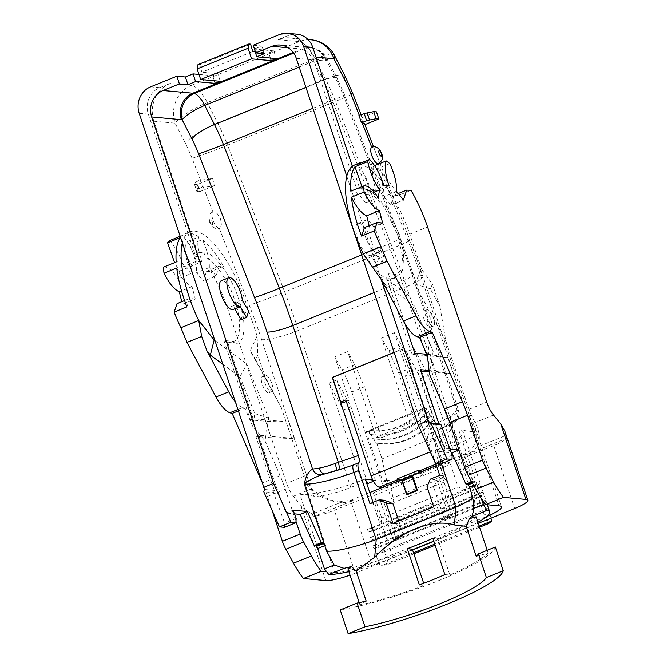 <?xml version="1.0" encoding="UTF-8"?>
<svg xmlns="http://www.w3.org/2000/svg" width="667" height="667" viewBox="0 0 667 667"><rect width="100%" height="100%" fill="white"/><g stroke="black" fill="none" stroke-linecap="round" stroke-linejoin="round"><path stroke-width="0.5" stroke-dasharray="3.33 2.5" d="M381.391 437.819L415.683 423.912L412.023 412.923L377.73 426.83L381.391 437.819L376.121 437.227L347.64 351.634L334.792 356.845L342.029 369.76A46.982 16.583 67.9 0 1 351.784 391.954L364.424 386.827L354.761 364.599L347.64 351.634M380.924 443.63L379.556 443.505A67.534 62.164 95.2 0 0 432.658 419.735L434.025 419.86A67.534 62.164 95.2 0 1 380.924 443.63A67.534 62.164 95.2 0 1 376.747 443.088L382.016 458.929L386.902 481.499L382.75 481.124L366.241 431.491L377.73 426.83L364.424 386.827M415.683 423.912L409.98 423.495L381.507 337.894L388.861 350.767L398.716 372.92L411.356 367.792A46.982 16.583 67.9 0 0 401.601 345.598L394.364 332.683L408.804 376.096L413.89 374.029L410.463 373.712L405.378 375.779L408.804 376.096M446.506 481.149L443.755 477.33L391.304 498.599L394.064 502.418L446.506 481.149L441.762 459.246L437.61 458.871L440.028 457.887L423.52 408.262L412.023 412.923L398.716 372.92M382.75 481.124L385.167 480.14L387.152 486.101L443.155 463.39L438.819 462.99L435.96 464.149M351.784 391.954L383.583 487.552L387.152 486.101L391.304 498.599M397.615 479.706L400.192 479.456L421.069 470.985M383.583 487.552L382.349 487.435M409.98 423.495L376.121 437.227M346.298 401.442L349.233 400.258L334.792 356.845M344.139 402.318L336.71 379.998L329.073 383.091L362.231 482.775L350.775 487.419C337.302 492.955 319.626 497.107 313.707 496.131L299.833 494.205L318.101 549.108M406.47 351.701L420.719 378.573L445.197 452.159L435.042 450.75C454.094 442.655 463.457 436.418 463.14 432.049C462.74 430.899 461.264 430.14 458.696 429.781L472.561 431.699L475.029 432.966C475.179 435.468 469.735 439.028 458.721 443.638L447.265 448.282L414.107 348.608L406.47 351.701L413.89 374.029M394.364 332.683L381.507 337.894M450.575 464.415L446.898 462.956L457.579 460.272L467.1 488.911L464.549 489.553L458.096 487.002L450.575 464.415L374.204 495.389L374.596 492.288L400.308 481.857L401.576 483.617L400.192 479.456M446.898 462.956L421.185 473.387L422.453 475.146L401.576 483.617M398.066 481.057L398.274 481.666L419.143 473.203L421.185 473.387M398.274 481.666L400.308 481.857M374.596 492.288L370.535 495.573L334.367 510.238L355.294 573.145A23.487 3.935 -18.4 0 1 350.025 575.137M265.283 377.23L257.796 355.052L255.653 359.613L281.332 407.645L304.435 476.08A17.617 6.22 67.9 0 0 307.062 482.383L311.923 488.694C320.96 496.506 330.657 501.05 341.012 502.309A29.365 27.03 -84.8 0 0 341.371 502.351A29.365 27.03 -84.8 0 0 353.168 500.575L313.248 516.767A23.487 3.935 161.6 0 0 334.367 510.238M369.776 492.538L350.55 500.333L337.644 502.009L341.371 502.351M436.418 465.508L464.09 454.285C474.912 449.074 478.431 439.761 474.662 426.338L468.984 415.449L471.527 415.683L474.979 422.561C479.99 432.008 480.665 440.203 477.005 447.157A29.365 27.03 95.2 0 1 466.717 454.519L464.09 454.285L485.017 517.183A29.365 4.919 161.6 0 0 487.01 516.358M457.579 460.272L493.738 445.606A23.487 3.935 -18.4 0 0 506.637 438.327L466.717 454.519M281.332 407.645L269.376 385.759A8.813 3.11 67.9 0 0 264.824 377.43A8.813 3.11 67.9 0 0 262.373 376.446A8.813 3.11 67.9 0 0 262.806 385.776A8.813 3.11 67.9 0 0 269.001 392.771A8.813 3.11 67.9 0 0 269.376 385.759L250.208 350.675L257.128 335.935L257.796 355.052M429.456 374.104L431.824 359.621L430.14 354.577L448.166 357.487L453.643 373.97L429.048 370.46M426.847 354.277L430.14 354.577M346.765 176.205L379.206 273.72L391.354 282.683L405.152 324.145M427.405 355.578L429.498 342.788L414.582 306.078L384.976 284.25L379.206 273.72L381.032 279.206M150.617 86.835L159.755 87.669A20.552 18.918 -84.8 0 0 148.332 114.124L187.869 232.983A72.67 25.646 67.9 0 0 182.308 242.905M214.749 340.42L226.897 349.383L250.35 419.885L265.683 421.286L271.169 437.76L294.28 438.603L288.794 422.128L265.683 421.286M271.169 437.76L265.574 437.252L268.718 418.026L246.798 364.057L239.945 376.913L222.636 364.157M238.211 410.972L244.897 408.262L252.76 426.405L264.991 440.812L265.574 437.252L255.828 436.36L268.042 473.07L270.844 471.936L285.976 513.073L294.455 513.848M264.574 489.486L274.412 490.387L268.042 473.07M378.564 237.068A17.325 6.111 -112.1 0 1 378.414 252.476A17.325 6.111 -112.1 0 1 378.339 252.51A17.325 6.111 -112.1 0 1 366.158 238.753A17.325 6.111 -112.1 0 1 365.316 220.402A17.325 6.111 -112.1 0 1 378.564 237.068M428.056 427.264L450.225 416.842A20.552 3.443 161.6 0 0 458.654 411.556L457.178 410.438C453.051 412.681 450.3 417.667 448.924 425.388L453.71 421.261L453.085 422.294A11.748 1.968 -18.4 0 1 448.266 425.313L433.683 432.416C432.508 433.833 432.483 436.393 433.617 440.103L428.639 442.129A8.813 3.11 -112.1 0 1 428.689 434.3C429.273 432.775 429.064 430.423 428.056 427.264L402.068 349.149L394.105 352.376M452.209 455.169L440.754 459.813L437.702 451.534L451.326 452.776M440.754 459.813L440.537 464.049M449.124 425.112C454.36 422.695 457.354 420.393 458.112 418.209A8.813 8.554 -151.9 0 0 458.654 411.556L458.771 410.905C459.588 412.74 459.371 415.166 458.112 418.201A8.813 8.554 -151.9 0 1 453.085 422.294A53.443 8.954 161.6 0 1 448.266 425.313A8.813 4.469 -114.1 0 0 449.124 425.112L441.204 428.773M233.075 309.521A15.566 5.494 67.9 0 0 232.316 293.038A15.566 5.494 67.9 0 0 221.377 280.682M367.775 190.403L371.661 191.621L386.793 207.612L399.233 234.017L403.727 253.36L402.935 268.734L395.731 274.454L388.394 273.778L386.602 277.939L393.939 278.606L401.659 272.478L402.509 256.003L397.69 235.268L384.359 206.962L368.134 189.828L363.965 188.519L356.32 187.819L360.122 189.703L367.775 190.403L363.965 188.519M386.602 277.939L412.006 354.319L447.907 357.587L453.393 374.07L429.206 371.861M358.954 115.349L361.722 116.417L361.072 118.126L364.107 124.954L364.474 123.503M279.431 34.592L288.578 35.426L278.139 39.661A29.365 27.03 95.2 0 1 289.945 37.886A29.365 27.03 95.2 0 1 312.731 56.803L356.32 187.819M430.774 319.351A8.813 3.11 -112.1 0 1 430.657 327.205A8.813 3.11 -112.1 0 1 424.462 320.21A8.813 3.11 -112.1 0 1 424.037 310.88A8.813 3.11 -112.1 0 1 426.488 311.864A8.813 3.11 -112.1 0 1 430.774 319.351M420.769 371.094L417.492 370.794L429.698 407.504L444.831 448.641L449.983 449.116M458.871 449.925L473.036 481.115L471.627 481.691M481.332 498.499L476.955 484.676L474.712 481.266L473.036 481.115M257.128 335.935L245.298 300.875A72.67 25.646 67.9 0 0 189.978 231.782A72.67 25.646 67.9 0 0 187.869 232.983L195.664 256.403L203.318 257.103C211.339 256.011 228.639 279.998 234.776 300.725C242.471 321.586 240.545 343.822 231.274 341.154L235.076 343.038L227.739 342.371L253.152 418.751L289.053 422.019L294.531 438.502L258.629 435.226L270.844 471.936M195.664 256.403L197.457 252.251L205.111 252.943C213.707 251.776 232.258 277.489 238.836 299.7C247.082 322.061 245.022 345.898 235.076 343.038M159.755 87.669L170.193 83.442A29.365 27.03 -84.8 0 0 153.877 121.236L197.457 252.251M200.1 179.782L202.46 186.885L203.202 186.952C205.644 187.152 209.346 186.743 214.299 185.709L212.606 178.339C207.129 179.531 203.068 180.023 200.425 179.807L196.74 181.624L199.1 188.728A5.87 0.984 161.6 0 0 197.891 189.636L196.848 191.429L194.489 184.325L195.523 182.533A5.87 0.984 -18.4 0 1 196.74 181.624M219.235 228.139A8.813 3.11 -112.1 0 1 213.232 220.735A8.813 3.11 -112.1 0 1 212.865 211.764L215.741 212.473L217.542 213.965L220.544 218.751L221.352 224.262L220.877 226.405L219.235 228.139L249.191 305.119A264.257 93.272 -112.1 0 1 261.656 339.67L288.794 422.128M271.919 383.783A8.813 3.11 -112.1 0 1 271.794 391.637A8.813 3.11 -112.1 0 1 265.608 384.642A8.813 3.11 -112.1 0 1 265.174 375.313A8.813 3.11 -112.1 0 1 267.625 376.296A8.813 3.11 -112.1 0 1 271.919 383.783M227.739 342.371L223.937 340.487L231.274 341.154M474.712 481.266L471.994 482.374M475.062 482.058L472.411 483.133M471.244 492.488A44.631 7.479 -18.4 0 1 474.896 494.089A44.631 7.479 -18.4 0 1 474.954 494.639A44.631 7.479 -18.4 0 1 472.67 497.799M441.462 463.673L433.617 440.103A44.631 7.479 -18.4 0 0 452.576 426.988L474.896 494.089M435.042 450.75L443.338 475.679A52.851 8.854 -18.4 0 1 442.071 476.196L437.043 478.514A11.748 4.144 -112.1 0 1 440.195 480.607L451.759 515.349A11.748 4.144 -112.1 0 1 450.592 516.867A11.748 4.144 -112.1 0 1 449.233 516.833L441.596 519.935A11.748 4.144 67.9 0 0 442.955 519.968A11.748 4.144 67.9 0 0 444.122 518.451L433.767 487.344L435.935 482.333L434.492 479.548L430.265 479.164M477.889 522.261A52.851 8.854 -18.4 0 1 460.122 530.465L433.767 541.162M365.283 479.039C341.171 488.778 310.322 495.923 299.833 494.205M348.874 571.661A52.851 8.854 161.6 0 0 392.913 557.729L374.862 503.452A52.851 8.854 -18.4 0 1 373.578 503.969L373.045 502.376M435.784 463.615L428.639 442.129M380.457 501.184L393.222 539.553L400.859 536.451A11.748 4.144 67.9 0 0 402.218 536.485A11.748 4.144 67.9 0 0 403.385 534.967L395.748 538.069L384.192 503.318A11.748 4.144 67.9 0 0 381.032 501.234L374.862 503.452M433.708 506.87L437.36 507.203L396.632 523.728L400.859 536.451M437.36 507.203L441.596 519.935M449.233 516.833L436.468 478.464M412.523 549.775L392.913 557.729M495.348 546.998A100.183 16.792 -18.4 0 1 439.219 580.415A100.183 16.792 -18.4 0 1 340.22 609.921M366.166 601.092L359.972 605.019A95.956 16.083 161.6 0 0 424.379 585.401L423.687 583.325M419.368 584.942L424.379 585.401M444.889 574.595L449.892 575.046L437.835 538.794L432.825 538.336M476.246 556.445L488.127 553.043A95.956 16.083 -18.4 0 1 449.892 575.046M487.218 550.3L488.127 553.043M476.071 516.783A95.956 16.083 -18.4 0 1 437.835 538.794M359.18 602.643L359.972 605.019M347.907 568.768A95.956 16.083 161.6 0 0 412.314 549.141M476.538 484.109L473.603 485.301M396.632 523.728L392.971 523.395M398.758 521.044L403.385 534.967M427.005 486.727L433.767 487.344M437.61 458.871L443.755 477.33M443.155 463.39L411.356 367.792M197.991 64.616L199.658 64.774L250.575 44.122M264.34 53.702L261.781 46.006L254.46 48.974M430.29 451.859L430.632 451.717A11.748 4.144 67.9 0 0 438.819 462.99M398.591 479.306A11.748 4.144 -112.1 0 1 397.332 478.856M439.92 306.395L445.798 340.945L429.29 310.73A8.813 3.11 67.9 0 0 426.838 309.738A8.813 3.11 67.9 0 0 427.264 319.076A8.813 3.11 67.9 0 0 433.458 326.063A8.813 3.11 67.9 0 0 433.833 319.051A8.813 3.11 67.9 0 0 429.29 310.73L414.666 283.967L430.298 288.778L439.92 306.395L432.433 284.217L430.298 288.778M212.606 178.339L197.224 184.576L199.591 191.679L196.848 191.429M197.224 184.576L194.489 184.325M199.658 64.774L201.859 72.161L252.776 51.509M198.999 74.429L212.69 75.679L217.784 73.612L220.343 81.307M214.382 80.765L212.69 75.679M217.784 73.612L201.859 72.161M270.393 58.046L268.701 52.96L273.795 50.9L276.355 58.588M255.011 51.718L268.701 52.96M273.795 50.9L254.144 49.108M336.71 379.998L350.967 406.862L375.446 480.448L373.437 481.266M350.967 406.862L343.33 409.963L367.809 483.542M420.719 378.573L428.356 375.471L452.835 449.058L445.197 452.159M362.231 482.775L366.733 483.4M372.811 480.082L375.446 480.448M329.073 383.091L343.33 409.963M349.233 400.258L345.798 399.942M414.107 348.608L428.356 375.471M447.265 448.282L452.835 449.058M405.378 375.779L430.632 451.717M410.463 373.712L402.301 349.166L394.139 352.476M253.21 45.231L261.781 46.006M334.651 55.736A29.365 6.495 -27 0 0 315.208 58.838L325.529 79.106L217.592 122.886L207.27 102.618A29.365 6.495 -27 0 0 175.088 123.17L185.409 143.43A58.721 20.727 -112.1 0 1 192.046 158.279L200.425 179.807M364.916 124.629L364.107 124.954M361.072 118.126L376.455 111.881M202.46 186.885L199.1 188.728M199.591 191.679L214.299 185.709M284.484 527.339L284.692 523.111L273.495 492.663L263.79 491.771M296.281 58.312L325.98 61.014A29.948 10.572 -112.1 0 1 326.822 61.164A20.552 4.552 -27 0 0 327.314 59.063A20.552 4.552 -27 0 0 313.707 61.231A20.552 7.254 67.9 0 0 303.185 49.258A50.5 17.826 67.9 0 0 301.759 49.016L288.227 47.782M453.71 421.261A8.813 8.229 75.5 0 0 457.178 410.438L411.589 273.395A264.257 93.272 -112.1 0 0 399.124 238.853L343.197 95.131A58.721 20.727 -112.1 0 0 336.56 80.29L326.822 61.164A20.552 18.634 -76.2 0 0 313.924 48.433A20.552 18.634 -76.2 0 0 313.373 48.307A20.552 18.634 -76.2 0 0 303.185 49.258L293.697 53.102M274.412 490.387L273.495 492.663M296.148 518.459L284.692 523.111M285.976 513.073L293.105 510.188M373.578 503.969L369.935 503.635M378.089 163.707C381.224 164.324 373.937 145.581 371.719 147.332M432.499 406.361L429.698 407.504M444.831 448.641L437.702 451.534M443.338 475.679L439.686 475.346M255.828 436.36L258.629 435.226M223.937 340.487L226.897 349.383L246.798 364.057M253.152 418.751L250.35 419.885M294.28 438.603L313.707 496.131M288.578 35.426A20.552 18.918 95.2 0 1 296.84 34.184M352.334 166.283L360.122 189.703M435.626 371.06L431.824 359.621L433.175 351.317L414.582 306.078M417.492 370.794L420.293 369.66M388.394 273.778L391.354 282.683L411.256 297.349M414.807 353.177L412.006 354.319M453.643 373.97L472.561 431.699M448.166 357.487L420.51 275.238A264.257 93.272 67.9 0 0 408.046 240.687L378.264 164.157M393.222 539.553A11.748 4.144 67.9 0 0 394.581 539.586A11.748 4.144 67.9 0 0 395.748 538.069M384.192 503.318L388.452 501.592M451.759 515.349L444.122 518.451M435.935 482.333L440.195 480.607M326.672 473.562L322.328 474.545L325.596 473.97A8.813 5.344 -100.9 0 0 326.672 473.562A53.443 8.954 161.6 0 0 335.776 470.935A11.748 1.968 -18.4 0 1 326.672 473.562M341.262 469.068L335.776 470.935A8.813 1.659 -110.3 0 0 336.085 470.96L325.596 473.97M433.683 432.416L428.689 434.3M324.487 473.995A8.813 5.344 -100.9 0 0 325.521 473.987M338.394 469.993A8.813 3.143 -110.8 0 1 338.036 470.227A8.813 3.143 -110.8 0 1 337.594 470.31M411.589 273.395A20.552 3.443 -18.4 0 1 413.273 274.137A20.552 3.443 -18.4 0 1 401.767 281.357L447.265 418.126A8.813 3.077 -113.3 0 1 447.357 425.888A8.813 3.077 -113.3 0 1 446.873 425.988M450.225 416.842A8.813 4.469 -114.1 0 1 449.183 425.087M180.115 236.318L182.316 235.426A72.67 25.646 -112.1 0 1 184.892 233.85A72.67 25.646 -112.1 0 1 197.482 236.076A72.67 25.646 -112.1 0 1 198.833 236.935L186.11 242.096A72.67 25.646 -112.1 0 1 189.711 244.789L202.443 239.628A72.67 25.646 -112.1 0 1 223.595 266.316L210.864 271.486A72.67 25.646 67.9 0 1 227.472 308.104L286.618 483.308A17.617 6.22 67.9 0 0 293.405 496.206L300.709 505.186C303.727 508.846 307.595 511.764 312.314 513.949L341.012 502.309M219.235 266.15L216.075 276.03L203.343 281.191L206.503 271.311L219.235 266.15L223.595 266.316M206.503 271.311L210.864 271.486M216.075 276.03L209.33 267.517L196.598 272.678L203.343 281.191M209.33 267.517C209.513 259.438 207.22 250.15 202.443 239.628M189.711 244.789C194.472 255.269 196.773 264.566 196.598 272.678M198.833 236.927C197.941 239.528 197.665 242.946 198.007 247.19L201.642 261.764L188.911 266.933C185.226 255.936 184.292 247.657 186.11 242.096M201.642 261.764L196.373 261.289L183.642 266.45L188.911 266.933M196.373 261.289C192.763 250.317 188.077 241.696 182.316 235.426M169.585 240.587C175.329 246.832 180.015 255.453 183.642 266.45M179.423 271.11L192.154 265.95L190.82 273.728L178.097 278.889L179.423 271.11L174.579 262.64M180.332 237.619L184.792 252.493L192.154 265.95M190.82 273.728C185.101 264.991 180.215 261.08 176.171 261.989M163.44 267.159C167.475 266.25 172.361 270.16 178.097 278.889M176.738 268.051C181.524 278.481 187.285 284.15 192.046 286.627L195.281 299.024L182.55 304.185L181.774 301.701M192.046 286.627L181.532 290.887M177.072 303.61L182.55 304.185M195.281 299.024L189.795 298.449L186.885 306.903M235.067 401.501A29.365 10.364 67.9 0 0 242.596 407.595L237.744 409.563M261.647 481.416L262.289 482.9A58.721 20.727 -112.1 0 1 267.459 496.415L272.128 510.455M244.897 408.262A115.007 40.595 -112.1 0 1 242.596 407.595M239.945 376.913L254.852 413.615L252.76 426.405M485.184 500.275L372.945 545.798L373.862 548.549L379.023 547.248L378.106 544.497L483.216 501.867L484.134 504.619L486.093 503.026L485.184 500.275L483.216 501.867M372.945 545.798L378.106 544.497M482.441 492.038L370.202 537.56L371.119 540.303L376.28 539.011L375.371 536.26L480.473 493.63L481.391 496.373L483.35 494.789L482.441 492.038L480.473 493.63M370.202 537.56L375.371 536.26M480.615 486.543L368.376 532.066L373.537 530.765L372.628 528.022L477.73 485.393L478.648 488.136L480.615 486.543L479.698 483.8L477.73 485.393M368.376 532.066L367.467 529.323L372.628 528.022M407.295 494.597L402.226 479.373M255.653 359.613L250.208 350.675M307.062 482.383L304.527 482.149C313.407 493.672 324.445 500.292 337.644 502.009M254.852 413.615L268.718 418.026M485.017 517.183L371.469 563.231A29.365 4.919 -18.4 0 1 334.584 572.519L326.597 571.786M464.549 489.553L380.057 524.212L370.535 495.573M381.032 523.42L381.716 517.976L374.204 495.389M412.59 549.975L378.864 563.582L375.688 554.044L384.542 551.809L388.628 564.099L380.265 566.208L413.507 552.726M379.356 563.457L380.265 566.208M264.991 440.812L280.107 475.671A58.721 20.727 -112.1 0 1 285.284 489.186L295.998 521.411M313.248 516.767L312.314 513.949M389.811 163.632L377.08 168.793C381.849 179.273 384.142 188.569 383.967 196.682L396.698 191.521M362.481 162.356A72.67 25.646 -112.1 0 1 372.128 165.249A72.67 25.646 -112.1 0 1 373.478 166.1L374.604 165.641M398.466 193.455L393.88 195.314L398.241 195.489L410.964 190.32M393.88 195.314L390.72 205.194L403.443 200.033M390.72 205.194L383.967 196.682M373.478 166.1C371.661 171.661 372.603 179.94 376.288 190.937L389.011 185.768M376.288 190.937L371.01 190.454L383.742 185.293M371.01 190.454C367.384 179.456 362.698 170.835 356.953 164.591M361.948 186.643L366.792 195.114L365.466 202.893L378.197 197.732M373.912 192.229L366.792 195.114M365.466 202.893C359.73 194.164 354.844 190.253 350.809 191.162M369.143 225.704L369.918 228.189L382.65 223.028M369.918 228.189L364.44 227.614M384.976 284.25L381.541 279.915M414.666 283.967L421.586 269.235L432.433 284.217M429.498 342.788L433.175 351.317M377.088 168.801A72.67 25.646 -112.1 0 1 398.241 195.489M491.095 518.059L487.919 508.521L484.55 511.247L488.644 523.537M378.631 273.295L363.182 253.802M373.537 530.765L478.648 488.136M376.28 539.011L481.391 496.373M379.023 547.248L484.134 504.619M486.093 503.026L373.862 548.549M483.35 494.789L371.119 540.303M467.1 488.911L479.698 483.8M380.057 524.212L367.467 529.323M381.716 517.976L458.096 487.002M479.164 526.096L434.751 544.114M433.833 541.362L478.256 523.345M479.548 527.23L435.126 545.239M388.628 564.099L413.882 553.86M484.55 511.247L384.542 551.809M487.919 508.521L375.688 554.044M378.864 563.582L355.294 573.145M445.798 340.945L468.893 409.371A17.617 6.22 67.9 0 0 471.527 415.683M504.827 431.165L505.703 435.518L477.005 447.157M421.586 269.235L409.755 234.175A72.67 25.646 67.9 0 0 354.435 165.083M506.637 438.327L505.703 435.518M241.045 319.668L243.071 313.465L248.674 311.197M234.851 308.804L234.692 308.863A15.566 5.494 67.9 0 0 234.851 308.804A15.566 5.494 67.9 0 0 236.71 302.66L242.313 300.392M243.071 313.465L236.71 302.66M376.63 253.193A17.325 6.111 67.9 0 0 378.656 246.998L373.053 249.266A17.325 6.111 67.9 0 0 367.217 231.232A17.325 6.111 67.9 0 0 357.929 223.395A17.325 6.111 67.9 0 0 358.779 241.746A17.325 6.111 67.9 0 0 370.952 255.503A17.325 6.111 67.9 0 0 371.027 255.469L376.48 264.732L382.083 262.464L376.63 253.193L371.027 255.469M382.083 262.464L384.109 256.261L378.656 246.998M384.109 256.261L378.506 258.538L376.48 264.732M373.053 249.266L378.506 258.538M422.453 475.146L421.286 471.644M418.943 472.595L419.143 473.203M370.427 430.473A67.534 62.164 -84.8 0 0 371.261 430.557A67.534 62.164 -84.8 0 0 422.069 409.53L370.427 430.473L371.802 430.599L368.984 431.741L369.843 434.334A67.534 62.164 -84.8 0 0 374.02 434.867A67.534 62.164 -84.8 0 0 427.122 411.105L428.497 411.231A67.534 62.164 95.2 0 1 375.396 434.992A67.534 62.164 95.2 0 1 371.219 434.459L372.611 438.653L373.979 438.778A67.534 62.164 95.2 0 0 378.156 439.311L376.788 439.186A67.534 62.164 -84.8 0 0 429.89 415.416L431.257 415.541A67.534 62.164 95.2 0 1 378.156 439.311M422.069 409.53L423.445 409.655A67.534 62.164 95.2 0 1 372.628 430.682A67.534 62.164 95.2 0 1 371.802 430.599M372.611 438.653A67.534 62.164 -84.8 0 0 376.788 439.186M428.497 411.231L429.89 415.416M369.843 434.334L371.219 434.459M427.122 411.105L426.263 408.512L423.445 409.655M434.025 419.86L439.295 435.701L382.016 458.929M379.556 443.505A67.534 62.164 95.2 0 1 375.371 442.963L376.747 443.088M375.371 442.963L373.979 438.778M432.658 419.735L431.257 415.541M441.762 459.246L444.18 458.271L439.295 435.701M394.064 502.418L389.32 480.523L386.902 481.499M389.32 480.523L385.167 480.14M366.241 431.491L368.984 431.741M423.52 408.262L426.263 408.512M440.028 457.887L444.18 458.271M350.775 487.419L298.541 330.39L406.478 286.61L458.721 443.638M353.168 500.575L350.55 500.333L371.469 563.231M148.332 114.124L139.186 113.29M439.92 429.423L453.143 421.369C452.409 421.494 452.218 423.362 452.576 426.988A44.631 7.479 -18.4 0 0 448.924 425.388L469.418 486.993M361.681 254.927L388.327 244.122A284.817 100.525 67.9 0 1 401.767 281.357L374.195 292.538M316.008 57.095L312.731 56.803M476.955 484.676L458.696 429.781M395.731 274.454L393.939 278.606M205.111 252.943L203.318 257.103M153.877 121.236L175.088 123.17A29.365 27.03 -84.8 0 1 191.412 85.376L170.193 83.442M203.202 186.952L212.865 211.764M460.122 530.465L442.071 476.196M399.124 238.853A20.552 0.775 -21.3 0 1 400.458 238.628A20.552 0.775 -21.3 0 1 388.327 244.122L332.408 100.4L312.915 108.312M354.761 364.599L342.029 369.76M401.601 345.598L388.861 350.767M278.139 39.661L299.35 41.596L191.412 85.376A29.365 10.364 67.9 0 1 207.27 102.618L315.208 58.838A29.365 10.364 -112.1 0 0 299.35 41.596A29.365 27.03 -84.8 0 1 311.155 39.82M343.197 95.131A20.552 0.775 -21.3 0 1 344.531 94.906A20.552 0.775 -21.3 0 1 332.408 100.4A79.281 27.981 67.9 0 0 323.445 80.357L313.707 61.231L299.208 67.117M392.63 248.216L284.684 291.996L227.547 145.156L335.493 101.376L392.63 248.216A293.622 103.635 -112.1 0 1 406.478 286.61A29.365 4.919 -18.4 0 0 422.92 276.296L409.955 240.37A29.365 1.109 -21.3 0 1 392.63 248.216M261.656 339.67A29.365 4.919 -18.4 0 0 298.541 330.39A293.622 103.635 67.9 0 0 284.684 291.996A29.365 1.109 -21.3 0 1 249.191 305.119M212.289 222.069A2.935 1.034 -112.1 0 1 211.372 224.287A2.935 1.034 -112.1 0 1 209.788 219.535A2.935 1.034 -112.1 0 1 212.289 222.069M197.891 189.636L195.523 182.533M344.972 76.005A29.365 6.495 -27 0 0 325.529 79.106A88.086 31.091 -112.1 0 1 335.493 101.376A29.365 1.109 -21.3 0 0 352.81 93.522M192.046 158.279A29.365 1.109 -21.3 0 0 227.547 145.156A88.086 31.091 67.9 0 0 217.592 122.886A29.365 6.495 -27 0 0 185.409 143.43M305.97 87.444L323.445 80.357A20.552 4.552 -27 0 1 337.06 78.189L327.314 59.063A20.552 20.552 0 0 0 313.24 48.274M293.247 52.468L301.759 49.016A20.552 18.918 -84.8 0 1 310.022 47.774L280.323 45.064M383.575 500.2L381.032 501.234M408.046 240.687A29.365 1.109 -21.3 0 1 409.955 240.37L380.023 163.448M420.51 275.238A29.365 4.919 -18.4 0 1 422.92 276.296L475.012 432.891M336.56 80.29A20.552 4.552 -27 0 0 337.06 78.189L344.531 94.906L400.458 238.628L413.273 274.137L458.796 410.98M325.98 61.014A20.552 18.918 -84.8 0 0 310.022 47.774L313.924 48.433M434.492 479.548L437.043 478.514M245.298 300.875L227.472 308.104M325.788 580.565L300.709 505.186M304.527 482.149L334.584 572.519M280.107 475.671L262.289 482.9M267.459 496.415L285.284 489.186M293.405 496.206L311.923 488.694M304.435 476.08L286.618 483.308M409.755 234.175L427.572 226.947M468.984 415.449L499.049 505.819M493.738 445.606L514.666 508.504M493.505 415.049L474.979 422.561M468.893 409.371L486.718 402.143M487.327 504.744L463.098 431.924M474.954 494.639L473.603 510.255M402.935 268.734L401.659 272.478M371.661 191.621L368.134 189.828M269.001 392.771L271.794 391.637M262.373 376.446L265.174 375.313M212.931 211.731C210.388 213.157 209.063 214.966 208.954 217.159C208.988 220.335 209.571 222.711 210.722 224.287C213.865 228.356 216.817 229.606 219.568 228.056M426.838 309.738L424.037 310.88M433.458 326.063L430.657 327.205M289.945 37.886L307.996 39.528M361.047 114.691L361.697 116.35M373.57 146.873L379.79 162.856M394.581 539.586L402.218 536.485M450.592 516.867L442.955 519.968M336.085 470.96L341.304 469.059M184.584 300.559L189.795 298.449M189.978 231.782L184.892 233.85M501.451 506.87L474.662 426.338M370.952 255.503L378.339 252.51M357.929 223.395L365.316 220.402M372.628 430.682L371.261 430.557M375.396 434.992L374.02 434.867"/><path stroke-width="1" d="M382.349 487.435L379.248 487.152L397.615 479.706M421.286 471.644L421.069 470.985L419.468 470.844A11.748 4.144 67.9 0 1 418.209 470.385L397.332 478.856L398.066 481.057M346.298 401.442L344.139 402.318L340.712 402.009L345.798 399.942L371.06 475.879L430.29 451.859M436.418 465.508L412.414 475.246L412.273 476.83L416.708 490.145L417.475 490.47L412.414 475.246L369.776 492.538M429.048 370.46L420.293 369.66L438.869 423.687L429.031 422.786L381.032 279.206M405.152 324.145L414.807 353.177L426.847 354.277M312.79 47.424L303.652 46.59A20.552 18.918 -84.8 0 0 287.694 33.35L296.84 34.184A20.552 18.918 95.2 0 1 312.79 47.424L352.334 166.283A72.67 25.646 67.9 0 0 346.765 176.205A72.67 25.646 67.9 0 0 358.871 244.214A72.67 25.646 -112.1 0 0 363.182 253.802L380.999 246.573A72.67 25.646 -112.1 0 1 376.688 236.985A72.67 25.646 -112.1 0 1 374.262 230.907L377.172 222.453L382.65 223.028L379.415 210.63C374.295 208.379 369.193 202.184 364.115 192.046A72.67 25.646 -112.1 0 1 363.54 186.001C367.575 185.093 372.461 189.003 378.197 197.732L379.523 189.953C373.778 181.307 369.835 171.861 367.709 161.622L354.977 166.783L361.948 186.643M303.652 46.59L346.765 176.205M394.105 352.376L332.316 377.439L358.304 455.553C359.305 458.713 359.521 461.064 358.938 462.598L353.177 465.074C352.484 466.291 352.726 468.743 353.894 472.436L376.221 539.536A44.631 7.479 -18.4 0 1 326.638 551.134L324.812 545.648L322.986 542.813L321.311 542.655L307.295 511.481L293.105 510.188L296.148 518.459L295.94 522.695L284.484 527.339L279.473 526.888L263.79 491.771L264.574 489.486L139.186 113.29A20.552 18.918 95.2 0 1 150.617 86.835L176.838 76.205L179.398 83.892L163.098 90.504L192.805 93.213A50.5 17.826 -112.1 0 1 194.222 93.455A20.552 7.254 -112.1 0 1 204.744 105.428A20.552 4.552 -27 0 0 182.216 119.81A29.948 10.572 67.9 0 0 181.374 119.668L151.676 116.958A20.552 18.918 95.2 0 1 163.098 90.504M438.869 423.687L441.004 424.721L431.299 423.828L446.982 458.946L451.993 459.396L440.537 464.049L435.526 463.59L418.167 424.721L296.281 58.312A20.552 18.918 -84.8 0 0 280.323 45.064A20.552 18.918 -84.8 0 0 272.061 46.306L255.769 52.918L264.641 53.727M451.326 452.776L451.901 452.826L465.908 484.009L467.584 484.159L469.418 486.993L471.244 492.488L473.045 499.85L473.587 510.422L471.978 516.466L469.31 518.726L476.071 516.783L487.218 550.3M228.756 277.689L221.377 280.682A15.566 5.494 67.9 0 0 221.169 294.547A15.566 5.494 67.9 0 0 232.908 309.58A15.566 5.494 67.9 0 0 233.075 309.521L240.287 306.587L246.648 317.392L248.674 311.197L242.313 300.392A15.566 5.494 67.9 0 0 236.927 284.442A15.566 5.494 67.9 0 0 228.756 277.689A15.566 5.494 67.9 0 0 229.423 293.939A15.566 5.494 67.9 0 0 240.287 306.587M374.195 292.538L292.805 325.546A20.552 3.443 -18.4 0 1 266.992 332.049L312.573 469.093A8.813 8.229 -104.5 0 0 322.328 474.545C314.215 477.53 308.212 480.699 304.319 484.034C305.694 476.421 308.446 471.436 312.573 469.093L319.143 468.142A8.813 5.344 -100.9 0 0 324.487 473.995M295.94 522.695L290.929 522.236L273.562 483.367L151.676 116.958M319.143 468.142A20.552 3.443 161.6 0 0 335.092 463.54L338.302 462.314A8.813 3.143 -110.8 0 1 338.394 469.993M263.632 487.394L273.562 483.367M378.264 164.157L378.089 163.707A8.813 3.11 -112.1 0 1 372.086 156.303A8.813 3.11 -112.1 0 1 371.719 147.332L362.064 122.52L364.499 123.553L373.57 146.873M376.071 118.734L373.712 111.631L376.455 111.881L378.814 118.984L376.071 118.734L369.526 120.027A5.87 0.984 161.6 0 0 366.625 120.785L362.064 122.52M361.322 122.453L358.954 115.349L364.265 113.682A5.87 0.984 -18.4 0 1 367.158 112.923L369.526 120.027M449.983 449.116L458.871 449.925M429.206 371.861L420.769 371.094M431.299 423.828L429.031 422.786M418.167 424.721L428.097 420.694M435.526 463.59L446.982 458.946M279.473 526.888L290.929 522.236M322.986 542.813L315.858 545.698L316.208 546.481L323.337 543.597M471.994 482.374L467.584 484.159M472.411 483.133L467.934 484.942M472.67 497.799A44.631 7.479 -18.4 0 1 455.945 507.203L441.462 463.673M481.332 498.499L483.325 504.494L487.21 510.288A52.851 8.854 -18.4 0 1 489.711 511.914A52.851 8.854 -18.4 0 1 477.889 522.261M373.045 502.376L365.283 479.039L372.811 480.082M328.814 574.537L324.47 568.926L334.142 564.999L344.047 568.351L328.814 574.537A52.851 8.854 161.6 0 0 348.874 571.661M324.47 568.926L317.692 548.532L316.208 546.481M321.311 542.655L314.182 545.548L300.167 514.374L294.455 513.848M314.182 545.548L315.858 545.698M435.784 463.615L439.686 475.346L430.265 479.164L427.005 486.727L433.708 506.87L392.971 523.395L386.268 503.243L379.348 499.816L369.935 503.635L358.879 470.418A8.813 3.11 67.9 0 1 358.938 462.598M344.047 568.351L351.434 566.533L356.153 570.977L374.679 557.279L376.221 539.536L455.945 507.203L454.402 524.946L466.225 526.33L469.31 518.726M433.767 541.162L412.523 549.775M503.243 570.735L486.376 577.572L478.481 553.843L495.348 546.998L503.243 570.735A100.183 16.792 -18.4 0 1 447.115 604.144A100.183 16.792 -18.4 0 1 348.116 633.65L340.22 609.921L357.095 603.076L364.991 626.805L348.116 633.65M486.376 577.572A83.275 13.957 -18.4 0 1 364.991 626.805M407.312 548.683A83.275 13.957 161.6 0 0 432.825 538.336L444.889 574.595A83.275 13.957 -18.4 0 1 419.368 584.942L407.312 548.683L412.314 549.141L423.687 583.325M478.481 553.843A83.275 13.957 -18.4 0 1 476.246 556.445L466.225 526.33M356.153 570.977L366.166 601.092A83.275 13.957 -18.4 0 1 357.095 603.076M351.434 566.533L347.907 568.768L359.18 602.643M374.679 557.279C399.6 531.282 432.333 518.009 454.402 524.946M487.21 510.288L471.978 516.466M334.142 564.999L326.638 551.134M358.879 470.418L353.894 472.436A44.631 7.479 161.6 0 1 304.319 484.034L324.812 545.648L317.692 548.532M473.653 508.421L483.325 504.494M473.603 485.301L469.418 486.993M379.348 499.816L383.575 500.2L388.452 501.592L393.038 503.86L398.758 521.044M393.038 503.86L386.268 503.243M254.46 48.974L256.703 56.795L276.355 58.588L271.261 60.655L251.609 58.863L200.692 79.515L197.157 68.893L197.991 64.616L248.908 43.964L250.575 44.122L252.776 51.509L255.011 51.718M197.157 68.893L248.074 48.249L248.908 43.964M251.609 58.863L248.074 48.249M256.703 56.795L264.34 53.702M371.06 475.879A11.748 4.144 67.9 0 0 379.248 487.152M200.692 79.515L220.343 81.307L215.249 83.367L195.598 81.574L187.961 84.676L185.401 76.988L193.038 73.887L198.999 74.429M195.598 81.574L193.038 73.887M215.249 83.367L214.382 80.765M271.261 60.655L270.393 58.046M366.733 483.4L367.809 483.542L373.437 481.266M394.139 352.476L332.541 377.464L340.712 402.009M255.769 52.918L253.21 45.231L279.431 34.592A20.552 18.918 -84.8 0 1 287.694 33.35M359.238 115.258L350.909 93.847A58.721 20.727 67.9 0 0 344.272 78.998L333.95 58.738A29.365 6.495 -27 0 0 334.651 55.736A29.365 29.365 0 0 0 311.155 39.82A29.365 27.03 -84.8 0 1 333.95 58.738L316.008 57.095M373.712 111.631L367.158 112.923M378.814 118.984L364.916 124.629M381.332 153.502A2.935 1.034 -112.1 0 1 381.165 156.145A2.935 1.034 -112.1 0 1 379.156 153.593A2.935 1.034 -112.1 0 1 379.106 150.675A2.935 1.034 -112.1 0 1 381.332 153.502M176.838 76.205L185.401 76.988M187.961 84.676L179.398 83.892M451.993 459.396L452.209 455.169L441.004 424.721M307.295 511.481L300.167 514.374M378.089 163.707L378.397 163.632C383.292 159.621 384.275 157.887 379.581 149.591C376.722 146.815 374.12 146.056 371.786 147.299L371.719 147.332M451.901 452.826L458.896 449.992M471.627 481.691L465.908 484.009M353.177 465.074L341.262 469.068M335.092 463.54A8.813 1.659 -110.3 0 1 336.36 470.627M222.636 364.157L210.338 355.086L206.895 350.742L201.701 336.443L186.993 342.404L180.899 327.73A72.67 25.646 -112.1 0 1 176.588 318.151A72.67 25.646 -112.1 0 1 174.154 312.073L177.072 303.61L184.584 300.559M180.899 327.73L198.716 320.502A72.67 25.646 -112.1 0 1 194.414 310.922A72.67 25.646 67.9 0 1 182.308 242.905M174.579 262.64L167.6 242.78A72.67 25.646 -112.1 0 1 169.585 240.587L180.115 236.318M167.6 242.78L180.332 237.61A72.67 25.646 -112.1 0 0 179.598 238.753A72.67 25.646 -112.1 0 0 176.171 261.998L163.44 267.159A72.67 25.646 -112.1 0 0 164.015 273.212L176.738 268.042A72.67 25.646 -112.1 0 0 186.885 306.903L174.154 312.073M181.532 290.887L179.315 291.787C174.195 289.536 169.093 283.342 164.015 273.212M181.774 301.701L179.315 291.787M238.211 410.972L232.166 413.423A115.007 40.595 -112.1 0 1 229.873 412.756A29.365 10.364 -112.1 0 1 216 396.99L228.731 391.829A29.365 10.364 67.9 0 0 235.067 401.501M326.597 571.786L321.211 571.302L303.393 578.531L325.788 580.565A23.487 3.935 -18.4 0 0 350.025 575.137M303.393 578.531A58.721 20.727 -112.1 0 1 293.513 563.223L311.339 555.995L303.677 542.038A17.617 6.22 -112.1 0 1 300.208 534.059L295.998 521.411M272.128 510.455L282.391 541.287A17.617 6.22 67.9 0 0 285.86 549.266L293.513 563.223M232.166 413.423L261.647 481.416M186.993 342.404L216 396.99M206.895 350.742L228.731 391.829M416.708 490.145L406.52 494.28L407.295 494.597L417.475 490.47M406.52 494.28L402.093 480.957L402.226 479.373M210.338 355.086L214.174 340.003L214.749 340.42M214.174 340.003L198.716 320.502L201.701 336.443M321.211 571.302A58.721 20.727 -112.1 0 1 311.339 555.995M374.604 165.641L386.21 160.939A72.67 25.646 -112.1 0 1 389.811 163.632C394.572 174.112 396.873 183.408 396.698 191.521L403.443 200.033L406.603 190.153L410.964 190.32A72.67 25.646 67.9 0 1 427.572 226.947L486.718 402.143A17.617 6.22 67.9 0 0 493.505 415.049L500.809 424.029L504.827 431.165M367.709 161.622A72.67 25.646 -112.1 0 1 369.685 159.43L356.953 164.591A72.67 25.646 -112.1 0 1 359.53 163.015A72.67 25.646 -112.1 0 1 362.481 162.356M369.685 159.43C375.429 165.674 380.115 174.295 383.742 185.293L389.011 185.768C385.326 174.771 384.392 166.492 386.21 160.939M354.977 166.783A72.67 25.646 -112.1 0 0 354.244 167.926A72.67 25.646 -112.1 0 0 350.809 191.162L363.54 186.001M377.172 222.453L364.44 227.614L361.531 236.076A72.67 25.646 -112.1 0 1 351.384 197.215L364.115 192.046M379.523 189.953L373.912 192.229M351.384 197.215C356.461 207.345 361.564 213.54 366.683 215.791L369.143 225.704M366.683 215.791L379.415 210.63M361.531 236.076L374.262 230.907M403.377 320.994A29.365 10.364 67.9 0 0 417.242 336.76L429.973 331.599A29.365 10.364 -112.1 0 1 416.1 315.833L403.377 320.994L381.541 279.915L363.182 253.802M372.386 267.217L387.093 261.247L380.999 246.573M387.093 261.247L416.1 315.833M417.242 336.76A115.007 40.595 -112.1 0 0 419.535 337.427L432.266 332.266A115.007 40.595 -112.1 0 1 429.973 331.599M432.266 332.266L462.389 401.734A58.721 20.727 -112.1 0 1 467.559 415.258L482.491 460.13A17.617 6.22 67.9 0 0 485.96 468.109L493.613 482.066L475.796 489.295L468.134 475.338A17.617 6.22 -112.1 0 1 464.666 467.359L449.741 422.486A58.721 20.727 -112.1 0 0 444.572 408.963L462.389 401.734M487.01 516.358A29.365 4.919 161.6 0 0 501.451 506.87A29.365 4.919 161.6 0 0 499.049 505.819L485.676 504.594L503.493 497.365A58.721 20.727 -112.1 0 1 493.613 482.066M503.493 497.365L525.888 499.408L500.809 424.029M419.535 337.427L427.405 355.578L429.456 374.104L444.572 408.963M479.548 527.23L488.644 523.537L491.821 520.96L479.164 526.096M478.256 523.345L514.666 508.504A23.487 3.935 161.6 0 0 527.814 500.258A23.487 3.935 161.6 0 0 525.888 499.408M490.912 518.217L491.821 520.96M433.833 541.362L412.59 549.975M413.507 552.726L434.751 544.114M413.882 553.86L435.126 545.239M412.273 476.83L402.093 480.957M485.676 504.594A58.721 20.727 -112.1 0 1 475.796 489.295M359.53 163.015L354.435 165.083A72.67 25.646 67.9 0 0 352.334 166.283M234.684 308.863L241.045 319.668L246.648 317.392M418.209 470.385L418.943 472.595M435.96 464.149L419.468 470.844M312.915 108.312L223.445 144.597L279.373 288.311A284.817 100.525 -112.1 0 1 292.805 325.546L338.302 462.314L358.304 455.553M266.992 332.049A264.257 93.272 67.9 0 0 254.519 297.499L198.599 153.785A58.721 20.727 67.9 0 0 191.963 138.936L182.216 119.81A20.552 18.634 -76.2 0 1 194.222 93.455L293.697 53.102M254.519 297.499A20.552 0.775 -21.3 0 0 279.373 288.311L361.681 254.927M299.208 67.117L204.744 105.428L214.482 124.554A79.281 27.981 -112.1 0 1 223.445 144.597A20.552 0.775 -21.3 0 1 198.599 153.785M191.963 138.936A20.552 4.552 -27 0 1 214.482 124.554L305.97 87.444M181.374 119.668A20.552 18.918 -84.8 0 1 192.805 93.213L293.247 52.468M288.227 47.782L272.061 46.306M344.272 78.998A29.365 6.495 -27 0 0 344.972 76.005L334.651 55.736M350.909 93.847A29.365 1.109 -21.3 0 1 352.81 93.522L344.972 76.005M366.625 120.785L364.265 113.682M237.744 409.563L229.873 412.756M303.677 542.038L285.86 549.266M300.208 534.059L282.391 541.287M467.559 415.258L449.741 422.486M468.134 475.338L485.96 468.109M464.666 467.359L482.491 460.13M489.711 511.914L487.327 504.744M307.996 39.528L311.155 39.82M352.81 93.522L361.047 114.691M379.79 162.856L380.023 163.448M322.328 474.545L344.039 468.151M341.304 469.059L342.246 468.743M406.603 190.153L398.466 193.455M504.761 430.957L527.814 500.258"/></g></svg>
